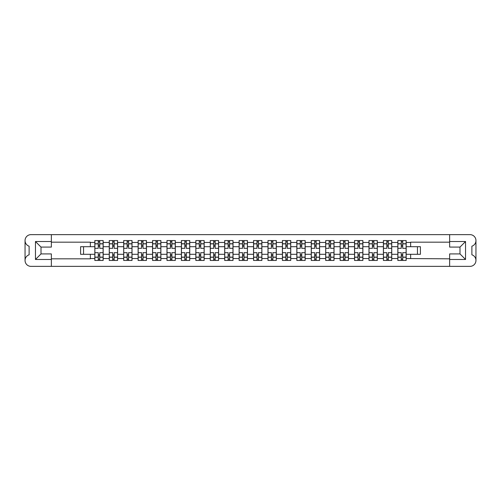 <?xml version="1.0" encoding="UTF-8"?>
<svg xmlns="http://www.w3.org/2000/svg" width="501" height="501" viewBox="0 0 501 501"><rect width="100%" height="100%" fill="white"/><g stroke="black" fill="none" stroke-linecap="round" stroke-linejoin="round"><path stroke-width="0.75" d="M475.95 260.426L475.95 260.445A5.918 5.918 0 0 1 470.032 266.363L30.968 266.363A5.918 5.918 0 0 1 25.05 260.445L25.05 260.426A5.918 5.918 0 0 1 29.121 254.802L29.121 246.198A5.918 5.918 0 0 1 25.05 240.574L25.05 240.555A5.918 5.918 0 0 1 30.968 234.637L470.032 234.637A5.918 5.918 0 0 1 475.95 240.555L475.95 240.574A5.918 5.918 0 0 1 471.879 246.198L471.879 254.802A5.918 5.918 0 0 1 475.95 260.426L475.95 240.574M449.635 242.177L410.651 242.177L410.651 246.705L406.167 246.705L406.167 242.453L410.651 242.453M90.349 246.705L80.592 246.705L80.592 254.295L94.833 254.295L94.833 246.705L90.349 246.705L90.349 242.177L51.365 242.177M449.635 258.823L406.167 258.547L406.167 260.445L397.838 260.445L397.838 258.547L391.738 258.547L391.738 260.445L383.409 260.445L383.409 258.547L377.309 258.547L377.309 260.445L368.98 260.445L368.98 258.547L362.881 258.547L362.881 260.445L354.551 260.445L354.551 258.547L348.452 258.547L348.452 260.445L340.123 260.445L340.123 258.547L334.023 258.547L334.023 260.445L325.694 260.445L325.694 258.547L319.594 258.547L319.594 260.445L311.265 260.445L311.265 258.547L305.165 258.547L305.165 260.445L296.836 260.445L296.836 258.547L290.737 258.547L290.737 260.445L282.407 260.445L282.407 258.547L276.308 258.547L276.308 260.445L267.979 260.445L267.979 258.547L261.879 258.547L261.879 260.445L253.55 260.445L253.55 258.547L247.45 258.547L247.45 260.445L239.121 260.445L239.121 258.547L233.021 258.547L233.021 260.445L224.692 260.445L224.692 258.547L218.593 258.547L218.593 260.445L210.263 260.445L210.263 258.547L204.164 258.547L204.164 260.445L195.835 260.445L195.835 258.547L189.735 258.547L189.735 260.445L181.406 260.445L181.406 258.547L175.306 258.547L175.306 260.445L166.977 260.445L166.977 258.547L160.877 258.547L160.877 260.445L152.548 260.445L152.548 258.547L146.449 258.547L146.449 260.445L138.119 260.445L138.119 258.547L132.02 258.547L132.02 260.445L123.691 260.445L123.691 258.547L117.591 258.547L117.591 260.445L109.262 260.445L109.262 258.547L103.162 258.547L103.162 254.295L109.262 254.295L109.262 246.705L103.162 246.705L103.162 240.555L94.833 240.555L94.833 246.705M117.591 258.547L117.591 254.295L123.691 254.295L123.691 246.705L117.591 246.705L117.591 240.555L109.262 240.555L109.262 246.705M132.02 258.547L132.02 254.295L138.119 254.295L138.119 246.705L132.02 246.705L132.02 240.555L123.691 240.555L123.691 246.705M146.449 258.547L146.449 254.295L152.548 254.295L152.548 246.705L146.449 246.705L146.449 240.555L138.119 240.555L138.119 246.705M160.877 258.547L160.877 254.295L166.977 254.295L166.977 246.705L160.877 246.705L160.877 240.555L152.548 240.555L152.548 246.705M175.306 258.547L175.306 254.295L181.406 254.295L181.406 246.705L175.306 246.705L175.306 240.555L166.977 240.555L166.977 246.705M189.735 258.547L189.735 254.295L195.835 254.295L195.835 246.705L189.735 246.705L189.735 240.555L181.406 240.555L181.406 246.705M204.164 258.547L204.164 254.295L210.263 254.295L210.263 246.705L204.164 246.705L204.164 240.555L195.835 240.555L195.835 246.705M218.593 258.547L218.593 254.295L224.692 254.295L224.692 246.705L218.593 246.705L218.593 240.555L210.263 240.555L210.263 246.705M233.021 258.547L233.021 254.295L239.121 254.295L239.121 246.705L233.021 246.705L233.021 240.555L224.692 240.555L224.692 246.705M247.45 258.547L247.45 254.295L253.55 254.295L253.55 246.705L247.45 246.705L247.45 240.555L239.121 240.555L239.121 246.705M261.879 258.547L261.879 254.295L267.979 254.295L267.979 246.705L261.879 246.705L261.879 240.555L253.55 240.555L253.55 246.705M276.308 258.547L276.308 254.295L282.407 254.295L282.407 246.705L276.308 246.705L276.308 240.555L267.979 240.555L267.979 246.705M290.737 258.547L290.737 254.295L296.836 254.295L296.836 246.705L290.737 246.705L290.737 240.555L282.407 240.555L282.407 246.705M305.165 258.547L305.165 254.295L311.265 254.295L311.265 246.705L305.165 246.705L305.165 240.555L296.836 240.555L296.836 246.705M319.594 258.547L319.594 254.295L325.694 254.295L325.694 246.705L319.594 246.705L319.594 240.555L311.265 240.555L311.265 246.705M334.023 258.547L334.023 254.295L340.123 254.295L340.123 246.705L334.023 246.705L334.023 240.555L325.694 240.555L325.694 246.705M348.452 258.547L348.452 254.295L354.551 254.295L354.551 246.705L348.452 246.705L348.452 240.555L340.123 240.555L340.123 246.705M362.881 258.547L362.881 254.295L368.98 254.295L368.98 246.705L362.881 246.705L362.881 240.555L354.551 240.555L354.551 246.705M377.309 258.547L377.309 254.295L383.409 254.295L383.409 246.705L377.309 246.705L377.309 240.555L368.98 240.555L368.98 246.705M391.738 258.547L391.738 254.295L397.838 254.295L397.838 246.705L391.738 246.705L391.738 240.555L383.409 240.555L383.409 246.705M406.167 242.453L406.167 240.555L397.838 240.555L397.838 246.705M103.162 258.547L103.162 260.445L94.833 260.445L94.833 254.295M51.365 258.823L90.349 258.823L90.349 254.295M449.635 241.526L465.542 241.526L465.542 259.474L449.635 259.474L449.635 253.919L459.993 253.919L459.993 247.081L449.635 247.081L449.635 234.637M449.635 266.363L449.635 259.474M406.167 258.547L406.167 254.295L420.408 254.295L420.408 246.705L410.651 246.705M410.651 258.547L410.651 254.295M51.365 241.526L51.365 247.081L41.007 247.081L41.007 253.919L51.365 253.919L51.365 259.474L35.458 259.474L35.458 241.526L51.365 241.526L51.365 234.637M51.365 266.363L51.365 259.474M391.738 254.295L391.738 246.705M397.838 258.547L397.838 254.295M377.309 254.295L377.309 246.705M383.409 258.547L383.409 254.295M362.881 254.295L362.881 246.705M368.98 258.547L368.98 254.295M348.452 254.295L348.452 246.705M354.551 258.547L354.551 254.295M334.023 254.295L334.023 246.705M340.123 258.547L340.123 254.295M319.594 254.295L319.594 246.705M325.694 258.547L325.694 254.295M305.165 254.295L305.165 246.705M311.265 258.547L311.265 254.295M290.737 254.295L290.737 246.705M296.836 258.547L296.836 254.295M276.308 254.295L276.308 246.705M282.407 258.547L282.407 254.295M261.879 254.295L261.879 246.705M267.979 258.547L267.979 254.295M247.45 254.295L247.45 246.705M253.55 258.547L253.55 254.295M233.021 254.295L233.021 246.705M239.121 258.547L239.121 254.295M218.593 254.295L218.593 246.705M224.692 258.547L224.692 254.295M204.164 254.295L204.164 246.705M210.263 258.547L210.263 254.295M189.735 254.295L189.735 246.705M195.835 258.547L195.835 254.295M175.306 254.295L175.306 246.705M181.406 258.547L181.406 254.295M160.877 254.295L160.877 246.705M166.977 258.547L166.977 254.295M146.449 254.295L146.449 246.705M152.548 258.547L152.548 254.295M132.02 254.295L132.02 246.705M138.119 258.547L138.119 254.295M117.591 254.295L117.591 246.705M123.691 258.547L123.691 254.295M103.162 254.295L103.162 246.705M109.262 258.547L109.262 254.295M25.05 240.574L25.05 260.426M417.446 254.295L417.446 246.705M83.554 246.705L83.554 254.295M406.167 254.295L406.167 246.705M98.259 241.945L99.737 241.945M98.259 259.055L99.737 259.055M112.687 241.945L114.165 241.945M112.687 259.055L114.165 259.055M127.116 241.945L128.594 241.945M127.116 259.055L128.594 259.055M141.545 241.945L143.023 241.945M141.545 259.055L143.023 259.055M155.974 241.945L157.452 241.945M155.974 259.055L157.452 259.055M170.403 241.945L171.881 241.945M170.403 259.055L171.881 259.055M184.831 241.945L186.309 241.945M184.831 259.055L186.309 259.055M199.26 241.945L200.738 241.945M199.26 259.055L200.738 259.055M213.689 241.945L215.167 241.945M213.689 259.055L215.167 259.055M228.118 241.945L229.596 241.945M228.118 259.055L229.596 259.055M242.547 241.945L244.025 241.945M242.547 259.055L244.025 259.055M256.975 241.945L258.453 241.945M256.975 259.055L258.453 259.055M271.404 241.945L272.882 241.945M271.404 259.055L272.882 259.055M285.833 241.945L287.311 241.945M285.833 259.055L287.311 259.055M300.262 241.945L301.74 241.945M300.262 259.055L301.74 259.055M314.691 241.945L316.169 241.945M314.691 259.055L316.169 259.055M329.119 241.945L330.597 241.945M329.119 259.055L330.597 259.055M343.548 241.945L345.026 241.945M343.548 259.055L345.026 259.055M357.977 241.945L359.455 241.945M357.977 259.055L359.455 259.055M372.406 241.945L373.884 241.945M372.406 259.055L373.884 259.055M386.835 241.945L388.313 241.945M386.835 259.055L388.313 259.055M401.263 241.945L402.741 241.945M401.263 259.055L402.741 259.055M465.542 241.526L459.993 247.081M465.542 259.474L459.993 253.919M41.007 247.081L35.458 241.526M41.007 253.919L35.458 259.474M103.112 260.445L103.112 248.327L99.737 248.327L99.737 240.555M98.259 240.555L98.259 248.327L94.883 248.327L94.883 240.555M103.112 248.327L103.112 240.555M94.883 260.445L94.883 252.673L98.259 252.673L98.259 260.445M99.737 260.445L99.737 252.673L103.112 252.673M98.259 246.292L99.737 246.292M94.883 252.673L94.883 248.327M99.737 254.708L98.259 254.708M99.737 259.242L98.259 259.242M98.259 255.911L99.737 255.911M99.737 245.089L98.259 245.089M98.259 241.758L99.737 241.758M117.541 260.445L117.541 248.327L114.165 248.327L114.165 240.555M112.687 240.555L112.687 248.327L109.312 248.327L109.312 240.555M117.541 248.327L117.541 240.555M109.312 260.445L109.312 252.673L112.687 252.673L112.687 260.445M114.165 260.445L114.165 252.673L117.541 252.673M112.687 246.292L114.165 246.292M109.312 252.673L109.312 248.327M114.165 254.708L112.687 254.708M114.165 259.242L112.687 259.242M112.687 255.911L114.165 255.911M114.165 245.089L112.687 245.089M112.687 241.758L114.165 241.758M131.97 260.445L131.97 248.327L128.594 248.327L128.594 240.555M127.116 240.555L127.116 248.327L123.741 248.327L123.741 240.555M131.97 248.327L131.97 240.555M123.741 260.445L123.741 252.673L127.116 252.673L127.116 260.445M128.594 260.445L128.594 252.673L131.97 252.673M127.116 246.292L128.594 246.292M123.741 252.673L123.741 248.327M128.594 254.708L127.116 254.708M128.594 259.242L127.116 259.242M127.116 255.911L128.594 255.911M128.594 245.089L127.116 245.089M127.116 241.758L128.594 241.758M146.398 260.445L146.398 248.327L143.023 248.327L143.023 240.555M141.545 240.555L141.545 248.327L138.17 248.327L138.17 240.555M146.398 248.327L146.398 240.555M138.17 260.445L138.17 252.673L141.545 252.673L141.545 260.445M143.023 260.445L143.023 252.673L146.398 252.673M141.545 246.292L143.023 246.292M138.17 252.673L138.17 248.327M143.023 254.708L141.545 254.708M143.023 259.242L141.545 259.242M141.545 255.911L143.023 255.911M143.023 245.089L141.545 245.089M141.545 241.758L143.023 241.758M160.827 260.445L160.827 248.327L157.452 248.327L157.452 240.555M155.974 240.555L155.974 248.327L152.598 248.327L152.598 240.555M160.827 248.327L160.827 240.555M152.598 260.445L152.598 252.673L155.974 252.673L155.974 260.445M157.452 260.445L157.452 252.673L160.827 252.673M155.974 246.292L157.452 246.292M152.598 252.673L152.598 248.327M157.452 254.708L155.974 254.708M157.452 259.242L155.974 259.242M155.974 255.911L157.452 255.911M157.452 245.089L155.974 245.089M155.974 241.758L157.452 241.758M175.256 260.445L175.256 248.327L171.881 248.327L171.881 240.555M170.403 240.555L170.403 248.327L167.027 248.327L167.027 240.555M175.256 248.327L175.256 240.555M167.027 260.445L167.027 252.673L170.403 252.673L170.403 260.445M171.881 260.445L171.881 252.673L175.256 252.673M170.403 246.292L171.881 246.292M167.027 252.673L167.027 248.327M171.881 254.708L170.403 254.708M171.881 259.242L170.403 259.242M170.403 255.911L171.881 255.911M171.881 245.089L170.403 245.089M170.403 241.758L171.881 241.758M189.685 260.445L189.685 248.327L186.309 248.327L186.309 240.555M184.831 240.555L184.831 248.327L181.456 248.327L181.456 240.555M189.685 248.327L189.685 240.555M181.456 260.445L181.456 252.673L184.831 252.673L184.831 260.445M186.309 260.445L186.309 252.673L189.685 252.673M184.831 246.292L186.309 246.292M181.456 252.673L181.456 248.327M186.309 254.708L184.831 254.708M186.309 259.242L184.831 259.242M184.831 255.911L186.309 255.911M186.309 245.089L184.831 245.089M184.831 241.758L186.309 241.758M204.114 260.445L204.114 248.327L200.738 248.327L200.738 240.555M199.26 240.555L199.26 248.327L195.885 248.327L195.885 240.555M204.114 248.327L204.114 240.555M195.885 260.445L195.885 252.673L199.26 252.673L199.26 260.445M200.738 260.445L200.738 252.673L204.114 252.673M199.26 246.292L200.738 246.292M195.885 252.673L195.885 248.327M200.738 254.708L199.26 254.708M200.738 259.242L199.26 259.242M199.26 255.911L200.738 255.911M200.738 245.089L199.26 245.089M199.26 241.758L200.738 241.758M218.542 260.445L218.542 248.327L215.167 248.327L215.167 240.555M213.689 240.555L213.689 248.327L210.314 248.327L210.314 240.555M218.542 248.327L218.542 240.555M210.314 260.445L210.314 252.673L213.689 252.673L213.689 260.445M215.167 260.445L215.167 252.673L218.542 252.673M213.689 246.292L215.167 246.292M210.314 252.673L210.314 248.327M215.167 254.708L213.689 254.708M215.167 259.242L213.689 259.242M213.689 255.911L215.167 255.911M215.167 245.089L213.689 245.089M213.689 241.758L215.167 241.758M232.971 260.445L232.971 248.327L229.596 248.327L229.596 240.555M228.118 240.555L228.118 248.327L224.742 248.327L224.742 240.555M232.971 248.327L232.971 240.555M224.742 260.445L224.742 252.673L228.118 252.673L228.118 260.445M229.596 260.445L229.596 252.673L232.971 252.673M228.118 246.292L229.596 246.292M224.742 252.673L224.742 248.327M229.596 254.708L228.118 254.708M229.596 259.242L228.118 259.242M228.118 255.911L229.596 255.911M229.596 245.089L228.118 245.089M228.118 241.758L229.596 241.758M247.4 260.445L247.4 248.327L244.025 248.327L244.025 240.555M242.547 240.555L242.547 248.327L239.171 248.327L239.171 240.555M247.4 248.327L247.4 240.555M239.171 260.445L239.171 252.673L242.547 252.673L242.547 260.445M244.025 260.445L244.025 252.673L247.4 252.673M242.547 246.292L244.025 246.292M239.171 252.673L239.171 248.327M244.025 254.708L242.547 254.708M244.025 259.242L242.547 259.242M242.547 255.911L244.025 255.911M244.025 245.089L242.547 245.089M242.547 241.758L244.025 241.758M261.829 260.445L261.829 248.327L258.453 248.327L258.453 240.555M256.975 240.555L256.975 248.327L253.6 248.327L253.6 240.555M261.829 248.327L261.829 240.555M253.6 260.445L253.6 252.673L256.975 252.673L256.975 260.445M258.453 260.445L258.453 252.673L261.829 252.673M256.975 246.292L258.453 246.292M253.6 252.673L253.6 248.327M258.453 254.708L256.975 254.708M258.453 259.242L256.975 259.242M256.975 255.911L258.453 255.911M258.453 245.089L256.975 245.089M256.975 241.758L258.453 241.758M276.258 260.445L276.258 248.327L272.882 248.327L272.882 240.555M271.404 240.555L271.404 248.327L268.029 248.327L268.029 240.555M276.258 248.327L276.258 240.555M268.029 260.445L268.029 252.673L271.404 252.673L271.404 260.445M272.882 260.445L272.882 252.673L276.258 252.673M271.404 246.292L272.882 246.292M268.029 252.673L268.029 248.327M272.882 254.708L271.404 254.708M272.882 259.242L271.404 259.242M271.404 255.911L272.882 255.911M272.882 245.089L271.404 245.089M271.404 241.758L272.882 241.758M290.686 260.445L290.686 248.327L287.311 248.327L287.311 240.555M285.833 240.555L285.833 248.327L282.458 248.327L282.458 240.555M290.686 248.327L290.686 240.555M282.458 260.445L282.458 252.673L285.833 252.673L285.833 260.445M287.311 260.445L287.311 252.673L290.686 252.673M285.833 246.292L287.311 246.292M282.458 252.673L282.458 248.327M287.311 254.708L285.833 254.708M287.311 259.242L285.833 259.242M285.833 255.911L287.311 255.911M287.311 245.089L285.833 245.089M285.833 241.758L287.311 241.758M305.115 260.445L305.115 248.327L301.74 248.327L301.74 240.555M300.262 240.555L300.262 248.327L296.886 248.327L296.886 240.555M305.115 248.327L305.115 240.555M296.886 260.445L296.886 252.673L300.262 252.673L300.262 260.445M301.74 260.445L301.74 252.673L305.115 252.673M300.262 246.292L301.74 246.292M296.886 252.673L296.886 248.327M301.74 254.708L300.262 254.708M301.74 259.242L300.262 259.242M300.262 255.911L301.74 255.911M301.74 245.089L300.262 245.089M300.262 241.758L301.74 241.758M319.544 260.445L319.544 248.327L316.169 248.327L316.169 240.555M314.691 240.555L314.691 248.327L311.315 248.327L311.315 240.555M319.544 248.327L319.544 240.555M311.315 260.445L311.315 252.673L314.691 252.673L314.691 260.445M316.169 260.445L316.169 252.673L319.544 252.673M314.691 246.292L316.169 246.292M311.315 252.673L311.315 248.327M316.169 254.708L314.691 254.708M316.169 259.242L314.691 259.242M314.691 255.911L316.169 255.911M316.169 245.089L314.691 245.089M314.691 241.758L316.169 241.758M333.973 260.445L333.973 248.327L330.597 248.327L330.597 240.555M329.119 240.555L329.119 248.327L325.744 248.327L325.744 240.555M333.973 248.327L333.973 240.555M325.744 260.445L325.744 252.673L329.119 252.673L329.119 260.445M330.597 260.445L330.597 252.673L333.973 252.673M329.119 246.292L330.597 246.292M325.744 252.673L325.744 248.327M330.597 254.708L329.119 254.708M330.597 259.242L329.119 259.242M329.119 255.911L330.597 255.911M330.597 245.089L329.119 245.089M329.119 241.758L330.597 241.758M348.402 260.445L348.402 248.327L345.026 248.327L345.026 240.555M343.548 240.555L343.548 248.327L340.173 248.327L340.173 240.555M348.402 248.327L348.402 240.555M340.173 260.445L340.173 252.673L343.548 252.673L343.548 260.445M345.026 260.445L345.026 252.673L348.402 252.673M343.548 246.292L345.026 246.292M340.173 252.673L340.173 248.327M345.026 254.708L343.548 254.708M345.026 259.242L343.548 259.242M343.548 255.911L345.026 255.911M345.026 245.089L343.548 245.089M343.548 241.758L345.026 241.758M362.83 260.445L362.83 248.327L359.455 248.327L359.455 240.555M357.977 240.555L357.977 248.327L354.602 248.327L354.602 240.555M362.83 248.327L362.83 240.555M354.602 260.445L354.602 252.673L357.977 252.673L357.977 260.445M359.455 260.445L359.455 252.673L362.83 252.673M357.977 246.292L359.455 246.292M354.602 252.673L354.602 248.327M359.455 254.708L357.977 254.708M359.455 259.242L357.977 259.242M357.977 255.911L359.455 255.911M359.455 245.089L357.977 245.089M357.977 241.758L359.455 241.758M377.259 260.445L377.259 248.327L373.884 248.327L373.884 240.555M372.406 240.555L372.406 248.327L369.03 248.327L369.03 240.555M377.259 248.327L377.259 240.555M369.03 260.445L369.03 252.673L372.406 252.673L372.406 260.445M373.884 260.445L373.884 252.673L377.259 252.673M372.406 246.292L373.884 246.292M369.03 252.673L369.03 248.327M373.884 254.708L372.406 254.708M373.884 259.242L372.406 259.242M372.406 255.911L373.884 255.911M373.884 245.089L372.406 245.089M372.406 241.758L373.884 241.758M391.688 260.445L391.688 248.327L388.313 248.327L388.313 240.555M386.835 240.555L386.835 248.327L383.459 248.327L383.459 240.555M391.688 248.327L391.688 240.555M383.459 260.445L383.459 252.673L386.835 252.673L386.835 260.445M388.313 260.445L388.313 252.673L391.688 252.673M386.835 246.292L388.313 246.292M383.459 252.673L383.459 248.327M388.313 254.708L386.835 254.708M388.313 259.242L386.835 259.242M386.835 255.911L388.313 255.911M388.313 245.089L386.835 245.089M386.835 241.758L388.313 241.758M406.117 260.445L406.117 248.327L402.741 248.327L402.741 240.555M401.263 240.555L401.263 248.327L397.888 248.327L397.888 240.555M406.117 248.327L406.117 240.555M397.888 260.445L397.888 252.673L401.263 252.673L401.263 260.445M402.741 260.445L402.741 252.673L406.117 252.673M401.263 246.292L402.741 246.292M397.888 252.673L397.888 248.327M402.741 254.708L401.263 254.708M402.741 259.242L401.263 259.242M401.263 255.911L402.741 255.911M402.741 245.089L401.263 245.089M401.263 241.758L402.741 241.758M90.349 242.453L94.833 242.453M103.162 242.453L109.262 242.453M117.591 242.453L123.691 242.453M132.02 242.453L138.119 242.453M146.449 242.453L152.548 242.453M160.877 242.453L166.977 242.453M175.306 242.453L181.406 242.453M189.735 242.453L195.835 242.453M204.164 242.453L210.263 242.453M218.593 242.453L224.692 242.453M233.021 242.453L239.121 242.453M247.45 242.453L253.55 242.453M261.879 242.453L267.979 242.453M276.308 242.453L282.407 242.453M290.737 242.453L296.836 242.453M305.165 242.453L311.265 242.453M319.594 242.453L325.694 242.453M334.023 242.453L340.123 242.453M348.452 242.453L354.551 242.453M362.881 242.453L368.98 242.453M377.309 242.453L383.409 242.453M391.738 242.453L397.838 242.453M94.833 258.547L90.349 258.547M103.112 243.749L99.737 243.749M98.259 243.749L94.883 243.749M98.259 243.874L94.883 243.874M98.259 257.126L94.883 257.126M98.259 257.251L94.883 257.251M103.112 257.251L99.737 257.251M103.112 243.874L99.737 243.874M103.112 257.126L99.737 257.126M117.541 243.749L114.165 243.749M112.687 243.749L109.312 243.749M112.687 243.874L109.312 243.874M112.687 257.126L109.312 257.126M112.687 257.251L109.312 257.251M117.541 257.251L114.165 257.251M117.541 243.874L114.165 243.874M117.541 257.126L114.165 257.126M131.97 243.749L128.594 243.749M127.116 243.749L123.741 243.749M127.116 243.874L123.741 243.874M127.116 257.126L123.741 257.126M127.116 257.251L123.741 257.251M131.97 257.251L128.594 257.251M131.97 243.874L128.594 243.874M131.97 257.126L128.594 257.126M146.398 243.749L143.023 243.749M141.545 243.749L138.17 243.749M141.545 243.874L138.17 243.874M141.545 257.126L138.17 257.126M141.545 257.251L138.17 257.251M146.398 257.251L143.023 257.251M146.398 243.874L143.023 243.874M146.398 257.126L143.023 257.126M160.827 243.749L157.452 243.749M155.974 243.749L152.598 243.749M155.974 243.874L152.598 243.874M155.974 257.126L152.598 257.126M155.974 257.251L152.598 257.251M160.827 257.251L157.452 257.251M160.827 243.874L157.452 243.874M160.827 257.126L157.452 257.126M175.256 243.749L171.881 243.749M170.403 243.749L167.027 243.749M170.403 243.874L167.027 243.874M170.403 257.126L167.027 257.126M170.403 257.251L167.027 257.251M175.256 257.251L171.881 257.251M175.256 243.874L171.881 243.874M175.256 257.126L171.881 257.126M189.685 243.749L186.309 243.749M184.831 243.749L181.456 243.749M184.831 243.874L181.456 243.874M184.831 257.126L181.456 257.126M184.831 257.251L181.456 257.251M189.685 257.251L186.309 257.251M189.685 243.874L186.309 243.874M189.685 257.126L186.309 257.126M204.114 243.749L200.738 243.749M199.26 243.749L195.885 243.749M199.26 243.874L195.885 243.874M199.26 257.126L195.885 257.126M199.26 257.251L195.885 257.251M204.114 257.251L200.738 257.251M204.114 243.874L200.738 243.874M204.114 257.126L200.738 257.126M218.542 243.749L215.167 243.749M213.689 243.749L210.314 243.749M213.689 243.874L210.314 243.874M213.689 257.126L210.314 257.126M213.689 257.251L210.314 257.251M218.542 257.251L215.167 257.251M218.542 243.874L215.167 243.874M218.542 257.126L215.167 257.126M232.971 243.749L229.596 243.749M228.118 243.749L224.742 243.749M228.118 243.874L224.742 243.874M228.118 257.126L224.742 257.126M228.118 257.251L224.742 257.251M232.971 257.251L229.596 257.251M232.971 243.874L229.596 243.874M232.971 257.126L229.596 257.126M247.4 243.749L244.025 243.749M242.547 243.749L239.171 243.749M242.547 243.874L239.171 243.874M242.547 257.126L239.171 257.126M242.547 257.251L239.171 257.251M247.4 257.251L244.025 257.251M247.4 243.874L244.025 243.874M247.4 257.126L244.025 257.126M261.829 243.749L258.453 243.749M256.975 243.749L253.6 243.749M256.975 243.874L253.6 243.874M256.975 257.126L253.6 257.126M256.975 257.251L253.6 257.251M261.829 257.251L258.453 257.251M261.829 243.874L258.453 243.874M261.829 257.126L258.453 257.126M276.258 243.749L272.882 243.749M271.404 243.749L268.029 243.749M271.404 243.874L268.029 243.874M271.404 257.126L268.029 257.126M271.404 257.251L268.029 257.251M276.258 257.251L272.882 257.251M276.258 243.874L272.882 243.874M276.258 257.126L272.882 257.126M290.686 243.749L287.311 243.749M285.833 243.749L282.458 243.749M285.833 243.874L282.458 243.874M285.833 257.126L282.458 257.126M285.833 257.251L282.458 257.251M290.686 257.251L287.311 257.251M290.686 243.874L287.311 243.874M290.686 257.126L287.311 257.126M305.115 243.749L301.74 243.749M300.262 243.749L296.886 243.749M300.262 243.874L296.886 243.874M300.262 257.126L296.886 257.126M300.262 257.251L296.886 257.251M305.115 257.251L301.74 257.251M305.115 243.874L301.74 243.874M305.115 257.126L301.74 257.126M319.544 243.749L316.169 243.749M314.691 243.749L311.315 243.749M314.691 243.874L311.315 243.874M314.691 257.126L311.315 257.126M314.691 257.251L311.315 257.251M319.544 257.251L316.169 257.251M319.544 243.874L316.169 243.874M319.544 257.126L316.169 257.126M333.973 243.749L330.597 243.749M329.119 243.749L325.744 243.749M329.119 243.874L325.744 243.874M329.119 257.126L325.744 257.126M329.119 257.251L325.744 257.251M333.973 257.251L330.597 257.251M333.973 243.874L330.597 243.874M333.973 257.126L330.597 257.126M348.402 243.749L345.026 243.749M343.548 243.749L340.173 243.749M343.548 243.874L340.173 243.874M343.548 257.126L340.173 257.126M343.548 257.251L340.173 257.251M348.402 257.251L345.026 257.251M348.402 243.874L345.026 243.874M348.402 257.126L345.026 257.126M362.83 243.749L359.455 243.749M357.977 243.749L354.602 243.749M357.977 243.874L354.602 243.874M357.977 257.126L354.602 257.126M357.977 257.251L354.602 257.251M362.83 257.251L359.455 257.251M362.83 243.874L359.455 243.874M362.83 257.126L359.455 257.126M377.259 243.749L373.884 243.749M372.406 243.749L369.03 243.749M372.406 243.874L369.03 243.874M372.406 257.126L369.03 257.126M372.406 257.251L369.03 257.251M377.259 257.251L373.884 257.251M377.259 243.874L373.884 243.874M377.259 257.126L373.884 257.126M391.688 243.749L388.313 243.749M386.835 243.749L383.459 243.749M386.835 243.874L383.459 243.874M386.835 257.126L383.459 257.126M386.835 257.251L383.459 257.251M391.688 257.251L388.313 257.251M391.688 243.874L388.313 243.874M391.688 257.126L388.313 257.126M406.117 243.749L402.741 243.749M401.263 243.749L397.888 243.749M401.263 243.874L397.888 243.874M401.263 257.126L397.888 257.126M401.263 257.251L397.888 257.251M406.117 257.251L402.741 257.251M406.117 243.874L402.741 243.874M406.117 257.126L402.741 257.126"/></g></svg>
